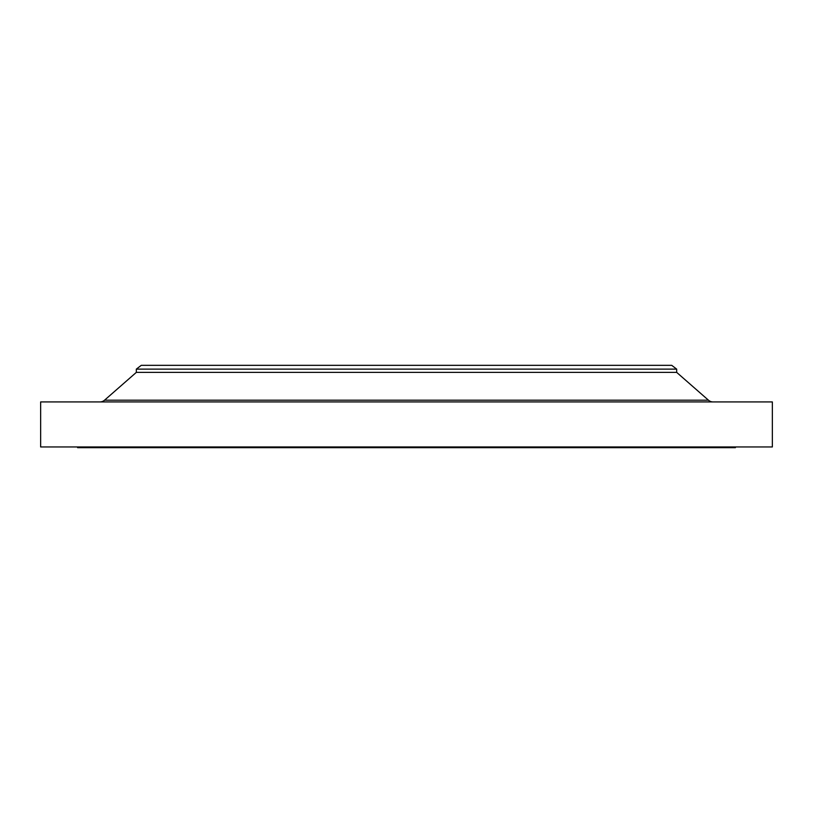 <?xml version="1.0" encoding="UTF-8"?>
<svg xmlns="http://www.w3.org/2000/svg" width="813" height="813" viewBox="0 0 813 813"><rect width="100%" height="100%" fill="white"/><g stroke="black" fill="none" stroke-linecap="round" stroke-linejoin="round"><path stroke-width="1.22" d="M708.448 400.189L104.552 400.189A7.032 7.032 0 0 1 99.918 401.927A7.032 7.032 0 0 0 104.552 400.189L708.448 400.189L676.67 372.374L676.67 369.122L671.741 365.342L141.259 365.342L136.33 369.122L676.67 369.122L136.33 369.122L136.33 372.374L676.67 372.374L136.33 372.374L104.552 400.189L136.33 372.374L136.33 369.122L141.259 365.342L671.741 365.342L676.67 369.122L676.67 372.374L708.448 400.189A7.032 7.032 0 0 0 713.082 401.927M772.35 446.957L772.35 401.927L40.65 401.927L40.65 446.957L772.35 446.957L40.65 446.957L40.65 401.927L772.35 401.927L772.35 446.957M735.409 447.658L735.409 446.957L735.409 447.658L77.591 447.658L735.409 447.658M77.591 446.957L77.591 447.658L77.591 446.957"/></g></svg>
